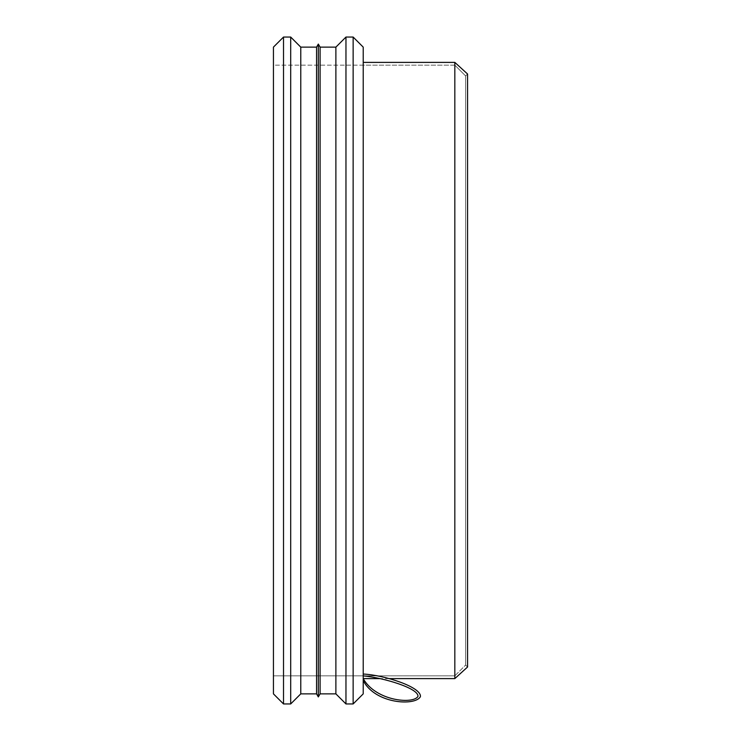 <?xml version="1.0" encoding="UTF-8"?>
<svg xmlns="http://www.w3.org/2000/svg" width="741" height="741" viewBox="0 0 741 741"><rect width="100%" height="100%" fill="white"/><g stroke="black" fill="none" stroke-linecap="round" stroke-linejoin="round"><path stroke-width="0.56" stroke-dasharray="3.71 2.78" d="M363.21 65.143L363.21 675.857L363.21 65.143L454.826 65.143L454.826 675.857L454.826 65.143L273.438 65.143L273.438 675.857L273.438 65.143L273.438 675.857L273.438 65.143L454.826 65.143L454.826 675.857L454.826 65.143L465.617 75.943L465.617 665.057L465.617 75.943L467.562 73.998L467.562 667.002L467.562 73.998M454.826 62.392L454.826 678.608M363.22 62.392L363.21 678.608L363.22 62.392M363.22 47.128L363.22 693.872L363.22 47.128M353.142 37.05L353.142 703.95L353.142 37.05M345.964 37.05L345.964 703.95L345.964 37.05M335.886 47.128L335.886 693.872L335.886 47.128M320.093 47.128L320.093 693.872L320.093 47.128M318.324 44.071L318.324 696.929L318.324 44.071M316.564 47.128L316.564 693.872L316.564 47.128M300.772 47.128L300.772 693.872L300.772 47.128M290.694 37.05L290.694 703.95L290.694 37.05M283.516 37.05L283.516 703.95L283.516 37.05M273.438 47.128L273.438 693.872L273.438 47.128M465.617 75.943L465.617 665.057L465.617 75.943L454.826 65.143L454.826 675.857L454.826 65.143M467.562 667.002L465.617 665.057L454.826 675.857L363.21 675.857L363.21 674.041C383.977 674.986 421.564 686.99 420.416 696.633C415.405 706.293 375.02 703.95 363.21 680.507L363.21 678.608C375.826 701.069 413.098 704.441 417.943 696.466C419.128 688.519 384.181 677.811 363.21 675.857L363.21 674.041M363.21 680.507L363.21 678.608M389.099 678.608L379.883 678.608M454.826 675.857L273.438 675.857L454.826 675.857L465.617 665.057"/><path stroke-width="1.11" d="M389.099 678.608L454.826 678.608L389.099 678.608L454.826 678.608L467.562 667.002L467.562 73.998L454.826 62.392L467.562 73.998L467.562 667.002L454.826 678.608L454.826 62.392L363.22 62.392L454.826 62.392L454.826 678.608L454.826 62.392L363.22 62.392M363.22 693.872L363.22 47.128L353.142 37.05L363.22 47.128L363.22 693.872L353.142 703.95L353.142 37.05L345.964 37.05L353.142 37.05L353.142 703.95L345.964 703.95L345.964 37.05L335.886 47.128L345.964 37.05L345.964 703.95L335.886 693.872L335.886 47.128L320.093 47.128L335.886 47.128L335.886 693.872L320.093 693.872L320.093 47.128L318.324 44.071L320.093 47.128L320.093 693.872L318.324 696.929L318.324 44.071L316.564 47.128L318.324 44.071L318.324 696.929L316.564 693.872L316.564 47.128L300.772 47.128L316.564 47.128L316.564 693.872L300.772 693.872L300.772 47.128L290.694 37.05L300.772 47.128L300.772 693.872L290.694 703.95L290.694 37.05L283.516 37.05L290.694 37.05L290.694 703.95L283.516 703.95L283.516 37.05L273.438 47.128L283.516 37.05L283.516 703.95L273.438 693.872L273.438 47.128L273.438 693.872L283.516 703.95L290.694 703.95L300.772 693.872L316.564 693.872L318.324 696.929L320.093 693.872L335.886 693.872L345.964 703.95L353.142 703.95L363.22 693.872M363.21 680.507C375.02 703.95 415.405 706.293 420.416 696.633C421.564 686.99 383.977 674.986 363.21 674.041M363.21 675.857C384.181 677.811 419.128 688.519 417.943 696.466C413.098 704.441 375.826 701.069 363.21 678.608L379.883 678.608"/></g></svg>
